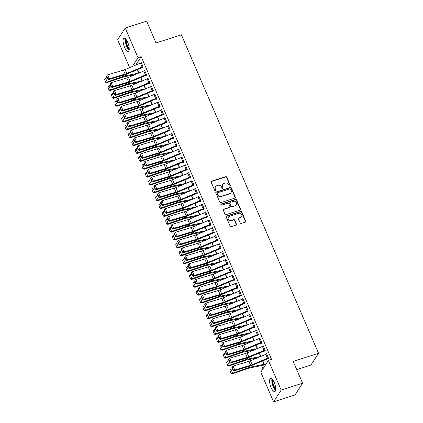 <?xml version="1.0" encoding="UTF-8"?>
<svg xmlns="http://www.w3.org/2000/svg" width="423" height="423" viewBox="0 0 423 423"><rect width="100%" height="100%" fill="white"/><g stroke="black" fill="none" stroke-linecap="round" stroke-linejoin="round"><path stroke-width="0.63" d="M229.985 186.125A0.608 0.55 32.8 0 0 230.297 185.406L226.76 177.2A0.872 0.788 32.8 0 0 225.649 176.677L211.648 181.166A0.872 0.788 32.8 0 0 211.199 182.191L214.736 190.398A0.608 0.55 32.8 0 0 215.793 190.551A0.608 0.55 32.8 0 0 215.825 190.049L215.365 188.986A2.781 2.517 32.8 0 1 215.519 186.68A2.781 2.517 32.8 0 1 216.793 185.718L217.961 185.343A2.781 2.517 32.8 0 1 221.515 187.014L221.969 188.076A0.608 0.55 32.8 0 0 223.027 188.235A0.608 0.55 32.8 0 0 223.058 187.727L222.604 186.665A2.781 2.517 32.8 0 1 222.752 184.359A2.781 2.517 32.8 0 1 224.026 183.397L225.195 183.022A2.781 2.517 32.8 0 1 228.748 184.698L229.208 185.755A0.608 0.55 32.8 0 0 229.985 186.125M230.128 186.051A0.608 0.55 32.8 0 0 230.091 185.729L226.559 177.517A0.872 0.788 32.8 0 0 225.443 176.994L211.442 181.483A0.872 0.788 32.8 0 0 211.167 181.641M215.656 190.694A0.608 0.55 32.8 0 0 215.619 190.366L215.365 188.986M222.895 188.372A0.608 0.55 32.8 0 0 222.858 188.045L222.604 186.665M271.058 387.505A6.911 2.374 72.2 0 1 270.546 378.437A6.911 2.374 72.2 0 1 274.257 382.54A6.911 2.374 72.2 0 1 274.77 391.603A6.911 2.374 72.2 0 1 271.058 387.505M124.552 47.323A6.911 2.374 72.2 0 1 124.045 38.26A6.911 2.374 72.2 0 1 127.751 42.358A6.911 2.374 72.2 0 1 128.264 51.421A6.911 2.374 72.2 0 1 124.552 47.323M240.19 222.879A0.872 0.788 32.8 0 0 241.3 223.402L245.234 222.144A0.872 0.788 32.8 0 0 245.678 221.123L241.75 212.002A0.872 0.788 32.8 0 0 240.639 211.484L226.633 215.973A0.872 0.788 32.8 0 0 226.189 216.994L230.117 226.109A0.872 0.788 32.8 0 0 231.228 226.633L235.971 225.11A0.872 0.788 32.8 0 0 236.42 224.09L234.739 220.187A0.872 0.788 32.8 0 0 233.628 219.664L231.275 220.42A2.327 2.104 32.8 0 1 228.425 217.094A2.327 2.104 32.8 0 1 229.493 216.285L238.715 213.329A2.327 2.104 32.8 0 1 241.559 216.661A2.327 2.104 32.8 0 1 240.491 217.464L238.958 217.956A0.872 0.788 32.8 0 0 238.514 218.977L240.19 222.879M268.388 360.401L281.168 390.075L273.57 401.85L260.79 372.177L268.388 360.401L271.561 359.386L141.187 56.671L138.02 57.687L132.346 66.485M129.628 67.622L117.642 39.788L125.24 28.013L146.644 21.15L156.029 42.95L181.398 34.818L318.545 353.274L293.181 361.411L302.572 383.212L281.168 390.075M125.24 28.013L138.02 57.687M234.887 198.117A0.872 0.788 32.8 0 0 235.331 197.092L231.402 187.976A0.872 0.788 32.8 0 0 230.292 187.452L216.285 191.947A0.872 0.788 32.8 0 0 215.841 192.967L219.77 202.083A0.872 0.788 32.8 0 0 220.88 202.606L234.887 198.117M236.579 199.989L240.502 209.11A0.872 0.788 32.8 0 1 240.058 210.131L226.051 214.62A0.872 0.788 32.8 0 1 224.941 214.096L223.259 210.194A0.872 0.788 32.8 0 1 223.709 209.174L229.388 207.355A0.872 0.788 32.8 0 0 229.832 206.329L228.716 203.743A0.872 0.788 32.8 0 0 227.606 203.22L221.694 205.113A0.608 0.55 32.8 0 1 220.949 204.246A0.608 0.55 32.8 0 1 221.229 204.034L235.468 199.466A0.872 0.788 32.8 0 1 236.579 199.989L236.372 200.312L240.296 209.427L240.502 209.11M296.713 369.617L310.953 365.054L318.545 353.274M264.539 350.836L264.708 351.233L265.221 350.434L263.191 345.713L262.81 346.3M260.917 356.383L259.447 352.962L260.933 356.372M257.76 335.095L257.93 335.492L258.442 334.693L256.412 329.972L256.031 330.553M252.684 337.216L254.154 340.631M251.495 318.561L251.479 318.561A3.104 0.788 156.7 0 0 250.548 318.91L235.225 325.35A4.431 1.132 -23.3 0 1 233.623 325.927L217.829 330.638L217.179 331.473L232.978 326.762A6.646 1.692 156.7 0 0 235.378 325.895L250.696 319.46L251.151 319.746L251.664 318.953L249.628 314.231L249.253 314.812M247.36 324.896L245.89 321.48L247.376 324.89M244.203 303.614L244.372 304.005L244.885 303.212L242.85 298.49L242.474 299.072M239.122 305.734L240.597 309.15M237.425 287.873L237.594 288.264L238.107 287.471L236.071 282.744L235.696 283.331M233.797 293.414L232.327 289.998L233.813 293.409M230.641 272.126L230.81 272.523L231.323 271.725L229.292 267.003L228.917 267.59M225.565 274.247L227.035 277.668M223.862 256.386L224.031 256.782L224.544 255.984L222.514 251.262L222.133 251.849M218.786 258.506L220.256 261.922M217.084 240.645L217.253 241.041L217.766 240.243L215.73 235.521L215.355 236.103M213.462 246.186L211.992 242.77L213.478 246.181M210.305 224.904L210.474 225.295L210.987 224.502L208.951 219.78L208.576 220.362M205.224 227.024L206.699 230.44M204.039 208.365L204.023 208.37A3.104 0.788 156.7 0 0 203.088 208.719L187.77 215.154A4.431 1.132 -23.3 0 1 186.168 215.735L170.374 220.446L169.723 221.282L185.517 216.571A6.646 1.692 156.7 0 0 187.923 215.704L203.241 209.263L203.696 209.554L204.209 208.761L202.173 204.039L201.797 204.621M199.905 214.704L198.429 211.289L199.915 214.699M196.743 193.422L196.917 193.813L197.43 193.02L195.394 188.293L195.019 188.88M191.667 195.537L193.137 198.958L191.651 195.548M190.477 176.883L190.461 176.888A3.104 0.788 156.7 0 0 189.53 177.232L174.213 183.672A4.431 1.132 -23.3 0 1 172.61 184.248L156.811 188.959L156.166 189.8L171.96 185.089A6.646 1.692 156.7 0 0 174.366 184.222L189.684 177.782L190.133 178.072L190.646 177.274L188.616 172.552L188.24 173.139M186.342 183.222L184.872 179.807L186.358 183.212M183.185 161.935L183.355 162.332L183.868 161.533L181.837 156.811L181.456 157.398M178.109 164.055L179.579 167.471M176.407 146.194L176.576 146.591L177.089 145.792L175.053 141.071L174.678 141.652M171.331 148.314L172.801 151.73L171.315 148.32M169.628 130.453L169.797 130.844L170.31 130.051L168.275 125.33L167.899 125.911M164.547 132.573L166.022 135.989M162.85 114.712L163.019 115.104L163.532 114.31L161.496 109.589L161.121 110.17M157.768 116.833L159.238 120.248M156.584 98.173L156.568 98.178A3.104 0.788 156.7 0 0 155.632 98.527L140.314 104.962A4.431 1.132 -23.3 0 1 138.712 105.544L122.919 110.25L122.268 111.09L138.062 106.379A6.646 1.692 156.7 0 0 140.468 105.512L155.786 99.072L156.235 99.363L156.753 98.57L154.718 93.843L154.342 94.429M152.444 104.513L150.974 101.097L152.46 104.507M149.287 83.225L149.456 83.622L149.969 82.823L147.939 78.102L147.558 78.689M144.211 85.346L145.681 88.761M143.022 66.691L143.006 66.697A3.104 0.788 156.7 0 0 142.075 67.04L126.752 73.48A4.431 1.132 -23.3 0 1 125.15 74.057L109.356 78.768L108.711 79.609L124.505 74.897A6.646 1.692 156.7 0 0 126.905 74.03L142.228 67.59L142.678 67.881L143.191 67.083L141.16 62.361L140.78 62.948M138.887 73.026L137.417 69.61L138.903 73.02M141.187 56.671L135.794 65.031M261.562 365.588L262.958 368.824M140.822 77.478L142.292 80.893L140.806 77.483M145.898 75.357L146.067 75.749L146.58 74.956L144.55 70.234L144.169 70.815M147.601 93.219L149.07 96.634M152.677 91.098L152.846 91.49L153.359 90.696L151.328 85.975L150.953 86.556M154.379 108.96L155.849 112.375M159.46 106.839L159.63 107.236L160.143 106.437L158.107 101.716L157.731 102.297M161.158 124.7L162.633 128.116M166.239 122.58L166.408 122.977L166.921 122.178L164.885 117.457L164.51 118.043M167.936 140.441L169.412 143.862M173.53 137.528L173.515 137.533A3.104 0.788 156.7 0 0 172.584 137.877L157.261 144.317A4.431 1.132 -23.3 0 1 155.659 144.893L139.865 149.605L139.215 150.445L155.014 145.734A6.646 1.692 156.7 0 0 157.414 144.867L172.732 138.427L173.187 138.718L173.7 137.919L171.664 133.197L171.289 133.784M174.72 156.187L176.19 159.603L174.704 156.193M179.796 154.067L179.965 154.458L180.478 153.665L178.448 148.938L178.067 149.525M182.953 175.349L181.483 171.934L182.969 175.344M187.088 169.01L187.072 169.015A3.104 0.788 156.7 0 0 186.141 169.364L170.823 175.799A4.431 1.132 -23.3 0 1 169.221 176.38L153.422 181.092L152.777 181.927L168.571 177.216A6.646 1.692 156.7 0 0 170.971 176.349L186.294 169.914L186.744 170.199L187.257 169.406L185.226 164.684L184.846 165.266M188.277 187.669L189.747 191.085L188.261 187.675M193.353 185.549L193.523 185.94L194.041 185.147L192.005 180.425L191.63 181.007M195.056 203.41L196.526 206.826M200.65 200.497L200.634 200.502A3.104 0.788 156.7 0 0 199.698 200.846L184.38 207.286A4.431 1.132 -23.3 0 1 182.778 207.862L166.985 212.573L166.334 213.409L182.128 208.703A6.646 1.692 156.7 0 0 184.534 207.836L199.852 201.396L200.306 201.686L200.819 200.888L198.784 196.166L198.408 196.748M201.834 219.151L203.31 222.567L201.819 219.156M206.916 217.031L207.085 217.427L207.598 216.629L205.562 211.907L205.187 212.494M208.613 234.892L210.088 238.313M213.694 232.777L213.864 233.168L214.376 232.37L212.341 227.648L211.965 228.235M215.397 250.638L216.867 254.054M220.986 247.719L220.97 247.725A3.104 0.788 156.7 0 0 220.039 248.074L204.716 254.509A4.431 1.132 -23.3 0 1 203.114 255.09L187.32 259.801L186.675 260.637L202.469 255.926A6.646 1.692 156.7 0 0 204.869 255.058L220.193 248.618L220.642 248.909L221.155 248.116L219.125 243.394L218.744 243.976M222.175 266.379L223.645 269.795L222.16 266.384M227.251 264.259L227.421 264.65L227.934 263.857L225.903 259.135L225.522 259.717M230.408 285.541L228.938 282.125L230.424 285.536M234.543 279.206L234.532 279.212A3.104 0.788 156.7 0 0 233.596 279.555L218.279 285.996A4.431 1.132 -23.3 0 1 216.676 286.572L200.883 291.283L200.232 292.119L216.026 287.407A6.646 1.692 156.7 0 0 218.432 286.54L233.75 280.105L234.199 280.396L234.717 279.598L232.682 274.876L232.306 275.458M235.733 297.861L237.203 301.276L235.717 297.866M240.814 295.74L240.983 296.137L241.496 295.339L239.46 290.617L239.085 291.204M242.511 313.602L243.986 317.017M248.105 310.688L248.09 310.694A3.104 0.788 156.7 0 0 247.154 311.037L231.836 317.477A4.431 1.132 -23.3 0 1 230.234 318.054L214.44 322.765L213.789 323.606L229.583 318.894A6.646 1.692 156.7 0 0 231.989 318.027L247.307 311.587L247.762 311.878L248.275 311.079L246.239 306.358L245.863 306.945M249.295 329.343L250.765 332.764L249.279 329.353M254.371 327.228L254.54 327.619L255.053 326.826L253.017 322.099L252.642 322.686M256.074 345.089L257.544 348.504M261.15 342.968L261.319 343.36L261.832 342.567L259.801 337.845L259.421 338.426M264.359 364.901L263.809 365.081L263.994 365.467L264.507 364.674L262.852 360.83M268.441 357.911L268.425 357.916A3.104 0.788 156.7 0 0 267.495 358.265L252.177 364.705A4.431 1.132 -23.3 0 1 250.575 365.282L234.776 369.993L234.131 370.828L249.924 366.117A6.646 1.692 156.7 0 0 252.33 365.25L267.648 358.815L268.097 359.101L268.61 358.307L266.58 353.586L266.204 354.167M302.572 383.212L294.974 394.987L273.57 401.85M222.752 184.359L222.551 184.677A2.781 2.517 32.8 0 0 222.398 186.987M215.519 186.68L215.312 186.998A2.781 2.517 32.8 0 0 215.164 189.303M235.156 197.959A0.872 0.788 32.8 0 0 235.125 197.414L231.196 188.293A0.872 0.788 32.8 0 0 230.086 187.775L216.084 192.264A0.872 0.788 32.8 0 0 215.809 192.417M230.678 189.176A0.608 0.55 32.8 0 0 229.901 188.811L217.607 192.751A0.608 0.55 32.8 0 0 217.295 193.47L217.782 194.585A2.781 2.517 32.8 0 0 221.335 196.261L229.737 193.565A2.781 2.517 32.8 0 0 231.011 192.602A2.781 2.517 32.8 0 0 231.164 190.297L230.678 189.176M217.332 192.962L217.126 193.279A0.608 0.55 32.8 0 0 217.094 193.787L217.295 193.47M231.011 192.602L230.805 192.92A2.781 2.517 32.8 0 1 229.53 193.887L221.129 196.579A2.781 2.517 32.8 0 1 217.575 194.908L217.094 193.787M240.333 209.972A0.872 0.788 32.8 0 0 240.296 209.427M229.784 207.053L229.578 207.37A0.872 0.788 32.8 0 1 229.181 207.672L223.503 209.491A0.872 0.788 32.8 0 0 223.228 209.649M236.372 200.312A0.872 0.788 32.8 0 0 235.262 199.788L221.023 204.351A0.608 0.55 32.8 0 0 220.88 204.425M235.283 205.462A2.327 2.104 32.8 0 0 236.087 202.115A2.327 2.104 32.8 0 0 233.501 201.327L230.255 202.368A0.872 0.788 32.8 0 0 229.805 203.394L230.921 205.98A0.872 0.788 32.8 0 0 232.031 206.503L235.077 205.779A2.327 2.104 32.8 0 0 236.14 204.975L236.346 204.658M229.853 202.67L229.647 202.992A0.872 0.788 32.8 0 0 229.599 203.712L229.805 203.394M235.077 205.779L231.825 206.821A0.872 0.788 32.8 0 1 230.715 206.297L229.599 203.712M241.559 216.661L241.353 216.978A2.327 2.104 32.8 0 1 240.29 217.782L238.752 218.273A0.872 0.788 32.8 0 0 238.477 218.432M228.425 217.094L228.224 217.411A2.327 2.104 32.8 0 0 231.069 220.737L231.275 220.42M236.246 224.957A0.872 0.788 32.8 0 0 236.214 224.407L234.532 220.505A0.872 0.788 32.8 0 0 233.422 219.981L231.069 220.737M245.504 221.985A0.872 0.788 32.8 0 0 245.472 221.441L241.544 212.325A0.872 0.788 32.8 0 0 240.433 211.801L226.432 216.29A0.872 0.788 32.8 0 0 226.157 216.444M104.603 79.18L105.639 82.231L104.603 79.18L105.507 78.006L106.966 77.504M105.507 78.006L107.204 81.94L123.574 76.341A6.646 1.692 -23.3 0 1 125.821 75.717L138.654 73.126L137.184 69.71M105.792 81.935L107.204 81.94L106.829 82.691L105.639 82.231M135.307 74.533L124.695 76.674A4.431 1.132 156.7 0 0 123.199 77.086L106.829 82.691M142.493 67.49L143.043 67.315M141.33 62.752L141.314 62.757A3.104 0.788 156.7 0 0 140.378 63.106L125.06 69.546A4.431 1.132 -23.3 0 1 123.458 70.123L107.664 74.834L109.356 78.768L107.897 78.731L106.712 75.976L106.453 76.309L107.638 79.064L107.897 78.731M107.638 79.064L108.711 79.609M107.664 74.834L106.712 75.976M107.992 87.048L109.028 90.104L107.992 87.048L108.896 85.874L110.355 85.377M108.896 85.874L110.593 89.808L126.963 84.209A6.646 1.692 -23.3 0 1 129.211 83.585L142.043 80.999L140.573 77.578M109.182 89.803L110.593 89.808L110.218 90.559L109.028 90.104M138.702 82.4L128.084 84.542A4.431 1.132 156.7 0 0 126.588 84.96L110.218 90.559M111.381 94.921L112.418 97.972L111.381 94.921L112.291 93.747L113.745 93.245M112.291 93.747L113.983 97.681L130.353 92.082A6.646 1.692 -23.3 0 1 132.6 91.458L145.433 88.867L143.963 85.451M112.571 97.676L113.983 97.681L113.607 98.432L112.418 97.972M142.091 90.273L131.474 92.415A4.431 1.132 156.7 0 0 129.977 92.833L113.607 98.432M146.411 74.559L146.395 74.564A3.104 0.788 156.7 0 0 145.464 74.913L130.141 81.348A4.431 1.132 -23.3 0 1 128.539 81.93L112.745 86.641L112.1 87.476L127.894 82.765A6.646 1.692 156.7 0 0 130.295 81.898L146.432 75.183M144.719 70.625L144.703 70.63A3.104 0.788 156.7 0 0 143.767 70.974L128.449 77.414A4.431 1.132 -23.3 0 1 126.847 77.991L111.053 82.702L112.745 86.641L111.291 86.604L110.102 83.849L109.843 84.182L111.027 86.937L111.291 86.604M111.027 86.937L112.1 87.476M111.053 82.702L110.102 83.849M148.854 82.781L147.156 78.847A3.104 0.788 156.7 0 1 148.092 78.504L149.784 82.437A3.104 0.788 156.7 0 0 148.854 82.781L133.536 89.221A4.431 1.132 -23.3 0 1 131.934 89.798L116.135 94.509L115.49 95.349L131.283 90.638A6.646 1.692 156.7 0 0 133.684 89.771L149.821 83.056M147.156 78.847L131.839 85.287A4.431 1.132 -23.3 0 1 130.236 85.864L114.443 90.575L116.135 94.509L114.681 94.472L113.491 91.717L113.232 92.05L114.422 94.805L114.681 94.472M114.422 94.805L115.49 95.349M114.443 90.575L113.491 91.717M129.211 49.56A5.98 2.052 72.2 0 1 126.419 44.753A5.98 2.052 72.2 0 1 125.895 39.223M126.377 39.836A5.541 1.898 -107.8 0 0 129.242 48.782M125.446 38.773A6.868 2.358 -107.8 0 0 126.128 44.849A6.868 2.358 -107.8 0 0 129.105 50.189M275.711 389.742A5.98 2.052 72.2 0 1 272.925 384.935A5.98 2.052 72.2 0 1 272.396 379.405M272.883 380.018A5.541 1.898 -107.8 0 0 275.748 388.964M271.952 378.95A6.868 2.358 -107.8 0 0 272.634 385.03A6.868 2.358 -107.8 0 0 275.611 390.371M114.776 102.789L115.807 105.845L114.776 102.789L115.68 101.615L117.139 101.118M115.68 101.615L117.372 105.554L133.742 99.95A6.646 1.692 -23.3 0 1 135.989 99.326L148.822 96.74L147.352 93.319M115.96 105.544L117.372 105.554L116.997 106.305L115.807 105.845M145.48 98.147L134.863 100.288A4.431 1.132 156.7 0 0 133.367 100.7L116.997 106.305M118.165 110.662L119.201 113.718L118.165 110.662L119.069 109.488L120.529 108.991M119.069 109.488L120.761 113.422L137.131 107.823A6.646 1.692 -23.3 0 1 139.379 107.199L152.217 104.608L150.741 101.192M119.349 113.417L120.761 113.422L120.386 114.173L119.201 113.718M148.87 106.014L138.252 108.156A4.431 1.132 156.7 0 0 136.756 108.574L120.386 114.173M152.243 90.654L150.551 86.72A3.104 0.788 156.7 0 1 151.482 86.371L153.174 90.305A3.104 0.788 156.7 0 0 152.243 90.654L136.925 97.094A4.431 1.132 -23.3 0 1 135.323 97.671L119.529 102.382L118.879 103.217L134.673 98.506A6.646 1.692 156.7 0 0 137.078 97.639L153.211 90.929M150.551 86.72L135.228 93.155A4.431 1.132 -23.3 0 1 133.626 93.737L117.832 98.448L119.529 102.382L118.07 102.345L116.88 99.59L116.621 99.923L117.811 102.678L118.07 102.345M117.811 102.678L118.879 103.217M117.832 98.448L116.88 99.59M156.05 98.977L156.6 98.797M154.887 94.239L154.871 94.244A3.104 0.788 156.7 0 0 153.94 94.588L138.617 101.028A4.431 1.132 -23.3 0 1 137.015 101.605L121.221 106.316L122.919 110.25L121.459 110.213L120.269 107.458L120.01 107.796L121.2 110.551L121.459 110.213M121.2 110.551L122.268 111.09M121.221 106.316L120.269 107.458M121.554 118.53L122.591 121.586L121.554 118.53L122.459 117.361L123.918 116.859M122.459 117.361L124.151 121.295L140.521 115.691A6.646 1.692 -23.3 0 1 142.768 115.072L155.606 112.481L154.136 109.065M122.739 121.285L124.151 121.295L123.775 122.046L122.591 121.586M152.259 113.887L141.642 116.029A4.431 1.132 156.7 0 0 140.145 116.441L123.775 122.046M159.973 106.046L159.957 106.051A3.104 0.788 156.7 0 0 159.022 106.395L143.704 112.835A4.431 1.132 -23.3 0 1 142.102 113.412L126.308 118.123L125.657 118.958L141.451 114.247A6.646 1.692 156.7 0 0 143.857 113.38L159.989 106.67M158.276 102.107L158.26 102.112A3.104 0.788 156.7 0 0 157.33 102.461L142.006 108.896A4.431 1.132 -23.3 0 1 140.404 109.478L124.611 114.189L126.308 118.123L124.848 118.086L123.659 115.331L123.4 115.664L124.589 118.419L124.848 118.086M124.589 118.419L125.657 118.958M124.611 114.189L123.659 115.331M124.944 126.403L125.98 129.459L124.944 126.403L125.848 125.229L127.307 124.732M125.848 125.229L127.54 129.163L143.91 123.564A6.646 1.692 -23.3 0 1 146.157 122.94L158.995 120.349L157.525 116.933M126.128 129.158L127.54 129.163L127.164 129.914L125.98 129.459M155.648 121.755L145.031 123.897A4.431 1.132 156.7 0 0 143.534 124.314L127.164 129.914M161.665 109.98L163.347 113.919A3.104 0.788 156.7 0 0 162.411 114.268L147.093 120.703A4.431 1.132 -23.3 0 1 145.491 121.285L129.697 125.996L129.047 126.831L144.84 122.12A6.646 1.692 156.7 0 0 147.246 121.253L163.384 114.538M161.649 109.985A3.104 0.788 156.7 0 0 160.719 110.329L145.396 116.769A4.431 1.132 -23.3 0 1 143.794 117.345L128 122.057L129.697 125.996L128.238 125.954L127.053 123.199L126.794 123.537L127.979 126.292L128.238 125.954M127.979 126.292L129.047 126.831M128 122.057L127.053 123.199M128.333 134.276L129.369 137.327L128.333 134.276L129.237 133.102L130.696 132.6M129.237 133.102L130.934 137.036L147.299 131.437A6.646 1.692 -23.3 0 1 149.546 130.813L162.384 128.222L160.914 124.806M129.517 137.031L130.934 137.036L130.559 137.787L129.369 137.327M159.037 129.628L148.42 131.77A4.431 1.132 156.7 0 0 146.924 132.188L130.559 137.787M165.8 122.136L164.108 118.202A3.104 0.788 156.7 0 1 165.039 117.858L166.736 121.792A3.104 0.788 156.7 0 0 165.8 122.136L150.482 128.576A4.431 1.132 -23.3 0 1 148.88 129.152L133.086 133.864L132.436 134.704L148.23 129.993A6.646 1.692 156.7 0 0 150.636 129.126L166.773 122.411M164.108 118.202L148.785 124.642A4.431 1.132 -23.3 0 1 147.183 125.219L131.389 129.93L133.086 133.864L131.627 133.827L130.443 131.072L130.184 131.405L131.368 134.16L131.627 133.827M131.368 134.16L132.436 134.704M131.389 129.93L130.443 131.072M131.722 142.144L132.759 145.2L131.722 142.144L132.626 140.97L134.086 140.473M132.626 140.97L134.324 144.909L150.688 139.304A6.646 1.692 -23.3 0 1 152.936 138.681L165.774 136.095L164.304 132.674M132.907 144.899L134.324 144.909L133.948 145.655L132.759 145.2M162.427 137.501L151.815 139.638A4.431 1.132 156.7 0 0 150.313 140.055L133.948 145.655M170.141 129.655L170.125 129.66A3.104 0.788 156.7 0 0 169.189 130.009L153.872 136.449A4.431 1.132 -23.3 0 1 152.269 137.026L136.476 141.737L135.825 142.572L151.619 137.861A6.646 1.692 156.7 0 0 154.025 136.994L170.162 130.284M168.444 125.721L168.428 125.726A3.104 0.788 156.7 0 0 167.497 126.075L152.18 132.51A4.431 1.132 -23.3 0 1 150.577 133.092L134.778 137.803L136.476 141.737L135.016 141.7L133.832 138.945L133.573 139.278L134.757 142.033L135.016 141.7M134.757 142.033L135.825 142.572M134.778 137.803L133.832 138.945M135.111 150.017L136.148 153.073L135.111 150.017L136.016 148.843L137.475 148.341M136.016 148.843L137.713 152.777L154.078 147.178A6.646 1.692 -23.3 0 1 156.325 146.554L169.163 143.963L167.693 140.547M136.296 152.772L137.713 152.777L137.338 153.528L136.148 153.073M165.816 145.369L155.204 147.511A4.431 1.132 156.7 0 0 153.702 147.928L137.338 153.528M173.002 138.326L173.552 138.152M171.833 133.594L171.817 133.599A3.104 0.788 156.7 0 0 170.887 133.943L155.569 140.383A4.431 1.132 -23.3 0 1 153.967 140.959L138.168 145.671L139.865 149.605L138.406 149.568L137.221 146.813L136.962 147.151L138.147 149.906L138.406 149.568M138.147 149.906L139.215 150.445M138.168 145.671L137.221 146.813M138.501 157.885L139.537 160.941L138.501 157.885L139.405 156.711L140.864 156.214M139.405 156.711L141.102 160.65L157.472 155.045A6.646 1.692 -23.3 0 1 159.714 154.421L172.552 151.836L171.082 148.42M139.69 160.64L141.102 160.65L140.727 161.401L139.537 160.941M169.205 153.242L158.593 155.384A4.431 1.132 156.7 0 0 157.092 155.796L140.727 161.401M176.92 145.401L176.904 145.406A3.104 0.788 156.7 0 0 175.973 145.75L160.65 152.19A4.431 1.132 -23.3 0 1 159.048 152.766L143.254 157.478L142.609 158.313L158.403 153.602A6.646 1.692 156.7 0 0 160.803 152.735L176.941 146.025M175.222 141.462L175.207 141.467A3.104 0.788 156.7 0 0 174.276 141.816L158.958 148.251A4.431 1.132 -23.3 0 1 157.356 148.833L141.562 153.544L143.254 157.478L141.795 157.441L140.61 154.686L140.351 155.019L141.536 157.774L141.795 157.441M141.536 157.774L142.609 158.313M141.562 153.544L140.61 154.686M141.89 165.758L142.926 168.814L141.89 165.758L142.794 164.584L144.254 164.087M142.794 164.584L144.492 168.518L160.862 162.918A6.646 1.692 -23.3 0 1 163.104 162.295L175.942 159.704L174.472 156.288M143.08 168.513L144.492 168.518L144.116 169.269L142.926 168.814M172.595 161.11L161.983 163.252A4.431 1.132 156.7 0 0 160.486 163.669L144.116 169.269M180.309 153.269L180.293 153.274A3.104 0.788 156.7 0 0 179.363 153.623L164.039 160.058A4.431 1.132 -23.3 0 1 162.437 160.64L146.644 165.351L145.998 166.186L161.792 161.475A6.646 1.692 156.7 0 0 164.193 160.608L180.33 153.893M180.293 153.274L178.601 149.34A3.104 0.788 156.7 0 0 177.665 149.684L162.347 156.124A4.431 1.132 -23.3 0 1 160.745 156.7L144.952 161.412L146.644 165.351L145.184 165.308L144 162.554L143.741 162.892L144.925 165.647L145.184 165.308M144.925 165.647L145.998 166.186M144.952 161.412L144 162.554M145.279 173.631L146.316 176.682L145.279 173.631L146.184 172.457L147.643 171.955M146.184 172.457L147.881 176.391L164.251 170.792A6.646 1.692 -23.3 0 1 166.498 170.168L179.331 167.577L177.861 164.161M146.469 176.386L147.881 176.391L147.505 177.142L146.316 176.682M175.984 168.983L165.372 171.125A4.431 1.132 156.7 0 0 163.875 171.537L147.505 177.142M182.752 161.491L181.055 157.557A3.104 0.788 156.7 0 1 181.99 157.208L183.682 161.147A3.104 0.788 156.7 0 0 182.752 161.491L167.429 167.931A4.431 1.132 -23.3 0 1 165.827 168.507L150.033 173.219L149.388 174.059L165.181 169.348A6.646 1.692 156.7 0 0 167.582 168.481L183.719 161.766M181.055 157.557L165.737 163.997A4.431 1.132 -23.3 0 1 164.135 164.573L148.341 169.285L150.033 173.219L148.573 173.181L147.389 170.427L147.13 170.76L148.314 173.515L148.573 173.181M148.314 173.515L149.388 174.059M148.341 169.285L147.389 170.427M148.669 181.499L149.705 184.555L148.669 181.499L149.578 180.325L151.032 179.828M149.578 180.325L151.27 184.264L167.64 178.659A6.646 1.692 -23.3 0 1 169.887 178.035L182.72 175.45M149.858 184.254L151.27 184.264L150.895 185.01L149.705 184.555M179.378 176.851L168.761 178.992A4.431 1.132 156.7 0 0 167.265 179.41L150.895 185.01M186.559 169.813L187.109 169.634M185.396 165.076L185.38 165.081A3.104 0.788 156.7 0 0 184.444 165.425L169.126 171.865A4.431 1.132 -23.3 0 1 167.524 172.441L151.73 177.152L153.422 181.092L151.968 181.055L150.778 178.3L150.519 178.633L151.709 181.388L151.968 181.055M151.709 181.388L152.777 181.927M151.73 177.152L150.778 178.3M152.058 189.372L153.094 192.428L152.058 189.372L152.967 188.198L154.427 187.696M152.967 188.198L154.659 192.132L171.029 186.532A6.646 1.692 -23.3 0 1 173.277 185.909L186.109 183.318L184.64 179.902M153.248 192.127L154.659 192.132L154.284 192.883L153.094 192.428M182.768 184.724L172.15 186.866A4.431 1.132 156.7 0 0 170.654 187.283L154.284 192.883M189.948 177.681L190.498 177.507M188.785 172.949L188.769 172.954A3.104 0.788 156.7 0 0 187.833 173.298L172.515 179.738A4.431 1.132 -23.3 0 1 170.913 180.314L155.119 185.025L156.811 188.959L155.357 188.922L154.168 186.168L153.909 186.506L155.098 189.261L155.357 188.922M155.098 189.261L156.166 189.8M155.119 185.025L154.168 186.168M155.453 197.24L156.489 200.296L155.453 197.24L156.357 196.066L157.816 195.569M156.357 196.066L158.049 200.005L174.419 194.4A6.646 1.692 -23.3 0 1 176.666 193.776L189.499 191.191L188.029 187.77M156.637 199.994L158.049 200.005L157.673 200.756L156.489 200.296M186.157 192.597L175.54 194.739A4.431 1.132 156.7 0 0 174.043 195.151L157.673 200.756M193.866 184.756L193.85 184.761A3.104 0.788 156.7 0 0 192.92 185.105L177.602 191.545A4.431 1.132 -23.3 0 1 176 192.121L160.206 196.832L159.556 197.668L175.349 192.957A6.646 1.692 156.7 0 0 177.755 192.09L193.887 185.38M192.174 180.817L192.158 180.822A3.104 0.788 156.7 0 0 191.228 181.171L175.905 187.606A4.431 1.132 -23.3 0 1 174.302 188.187L158.509 192.899L160.206 196.832L158.747 196.795L157.557 194.041L157.298 194.374L158.488 197.129L158.747 196.795M158.488 197.129L159.556 197.668M158.509 192.899L157.557 194.041M158.842 205.113L159.878 208.169L158.842 205.113L159.746 203.939L161.205 203.442M159.746 203.939L161.438 207.873L177.808 202.273A6.646 1.692 -23.3 0 1 180.055 201.649L192.893 199.059L191.423 195.643M160.026 207.867L161.438 207.873L161.063 208.624L159.878 208.169M189.546 200.465L178.929 202.606A4.431 1.132 156.7 0 0 177.433 203.024L161.063 208.624M196.309 192.978L194.617 189.039A3.104 0.788 156.7 0 1 195.548 188.695L197.245 192.629A3.104 0.788 156.7 0 0 196.309 192.978L180.991 199.413A4.431 1.132 -23.3 0 1 179.389 199.994L163.595 204.7L162.945 205.541L178.739 200.83A6.646 1.692 156.7 0 0 181.144 199.963L197.277 193.248M194.617 189.039L179.294 195.479A4.431 1.132 -23.3 0 1 177.692 196.055L161.898 200.766L163.595 204.7L162.136 204.663L160.946 201.908L160.687 202.247L161.877 205.002L162.136 204.663M161.877 205.002L162.945 205.541M161.898 200.766L160.946 201.908M162.231 212.986L163.267 216.037L162.231 212.986L163.135 211.812L164.595 211.31M163.135 211.812L164.827 215.746L181.197 210.146A6.646 1.692 -23.3 0 1 183.445 209.522L196.283 206.932L194.813 203.516M163.415 215.741L164.827 215.746L164.452 216.497L163.267 216.037M192.936 208.338L182.318 210.48A4.431 1.132 156.7 0 0 180.822 210.892L164.452 216.497M200.121 201.295L200.671 201.121M200.634 200.502L198.937 196.563A3.104 0.788 156.7 0 0 198.006 196.912L182.683 203.352A4.431 1.132 -23.3 0 1 181.081 203.928L165.287 208.639L166.985 212.573L165.525 212.536L164.341 209.782L164.076 210.115L165.266 212.869L165.525 212.536M165.266 212.869L166.334 213.409M165.287 208.639L164.341 209.782M165.62 220.854L166.657 223.91L165.62 220.854L166.525 219.68L167.984 219.183M166.525 219.68L168.222 223.614L184.587 218.014A6.646 1.692 -23.3 0 1 186.834 217.39L199.672 214.799L198.202 211.384M166.805 223.608L168.222 223.614L167.841 224.364L166.657 223.91M196.325 216.206L185.708 218.347A4.431 1.132 156.7 0 0 184.211 218.765L167.841 224.364M203.511 209.168L204.06 208.988M202.342 204.431L202.326 204.436A3.104 0.788 156.7 0 0 201.396 204.78L186.072 211.22A4.431 1.132 -23.3 0 1 184.47 211.796L168.677 216.507L170.374 220.446L168.914 220.409L167.73 217.649L167.471 217.988L168.655 220.743L168.914 220.409M168.655 220.743L169.723 221.282M168.677 216.507L167.73 217.649M169.01 228.727L170.046 231.778L169.01 228.727L169.914 227.553L171.373 227.051M169.914 227.553L171.611 231.487L187.976 225.887A6.646 1.692 -23.3 0 1 190.223 225.263L203.061 222.672L201.591 219.257M170.194 231.481L171.611 231.487L171.236 232.238L170.046 231.778M199.714 224.079L189.102 226.22A4.431 1.132 156.7 0 0 187.601 226.638L171.236 232.238M207.429 216.238L207.413 216.243A3.104 0.788 156.7 0 0 206.477 216.587L191.159 223.027A4.431 1.132 -23.3 0 1 189.557 223.603L173.763 228.314L173.113 229.155L188.907 224.444A6.646 1.692 156.7 0 0 191.312 223.577L207.45 216.862M205.731 212.304L205.715 212.309A3.104 0.788 156.7 0 0 204.785 212.653L189.467 219.093A4.431 1.132 -23.3 0 1 187.86 219.669L172.066 224.38L173.763 228.314L172.304 228.277L171.119 225.522L170.86 225.856L172.045 228.61L172.304 228.277M172.045 228.61L173.113 229.155M172.066 224.38L171.119 225.522M172.399 236.594L173.435 239.651L172.399 236.594L173.303 235.421L174.762 234.924M173.303 235.421L175 239.36L191.365 233.755A6.646 1.692 -23.3 0 1 193.612 233.131L206.45 230.546L204.981 227.125M173.583 239.349L175 239.36L174.625 240.111L173.435 239.651M203.103 231.952L192.491 234.093A4.431 1.132 156.7 0 0 190.99 234.506L174.625 240.111M209.121 220.172L210.802 224.111A3.104 0.788 156.7 0 0 209.871 224.46L194.548 230.9A4.431 1.132 -23.3 0 1 192.946 231.476L177.152 236.187L176.502 237.023L192.301 232.312A6.646 1.692 156.7 0 0 194.702 231.444L210.839 224.735M209.105 220.177A3.104 0.788 156.7 0 0 208.174 220.526L192.856 226.961A4.431 1.132 -23.3 0 1 191.254 227.542L175.455 232.253L177.152 236.187L175.693 236.15L174.509 233.396L174.25 233.729L175.434 236.483L175.693 236.15M175.434 236.483L176.502 237.023M175.455 232.253L174.509 233.396M175.788 244.468L176.825 247.524L175.788 244.468L176.692 243.294L178.152 242.797M176.692 243.294L178.39 247.228L194.754 241.628A6.646 1.692 -23.3 0 1 197.002 241.004L209.84 238.413L208.37 234.998M176.973 247.222L178.39 247.228L178.014 247.978L176.825 247.524M206.493 239.82L195.881 241.961A4.431 1.132 156.7 0 0 194.379 242.379L178.014 247.978M213.261 232.327L211.563 228.394A3.104 0.788 156.7 0 1 212.494 228.05L214.191 231.984A3.104 0.788 156.7 0 0 213.261 232.327L197.938 238.768A4.431 1.132 -23.3 0 1 196.335 239.344L180.542 244.055L179.891 244.896L195.69 240.185A6.646 1.692 156.7 0 0 198.091 239.318L214.228 232.602M211.563 228.394L196.246 234.834A4.431 1.132 -23.3 0 1 194.643 235.41L178.85 240.121L180.542 244.055L179.082 244.018L177.898 241.263L177.639 241.602L178.823 244.357L179.082 244.018M178.823 244.357L179.891 244.896M178.85 240.121L177.898 241.263M179.178 252.335L180.214 255.392L179.178 252.335L180.082 251.167L181.541 250.665M180.082 251.167L181.779 255.101L198.149 249.496A6.646 1.692 -23.3 0 1 200.391 248.877L213.229 246.286L211.759 242.871M180.367 255.09L181.779 255.101L181.404 255.852L180.214 255.392M209.882 247.693L199.27 249.834A4.431 1.132 156.7 0 0 197.774 250.247L181.404 255.852M217.596 239.852L217.581 239.857A3.104 0.788 156.7 0 0 216.65 240.201L201.327 246.641A4.431 1.132 -23.3 0 1 199.725 247.217L183.931 251.928L183.286 252.764L199.08 248.052A6.646 1.692 156.7 0 0 201.48 247.185L217.618 240.476M215.904 235.912L215.889 235.918A3.104 0.788 156.7 0 0 214.953 236.267L199.635 242.702A4.431 1.132 -23.3 0 1 198.033 243.283L182.239 247.994L183.931 251.928L182.472 251.891L181.287 249.136L181.028 249.47L182.213 252.224L182.472 251.891M182.213 252.224L183.286 252.764M182.239 247.994L181.287 249.136M182.567 260.208L183.603 263.265L182.567 260.208L183.471 259.035L184.93 258.538M183.471 259.035L185.168 262.969L201.538 257.369A6.646 1.692 -23.3 0 1 203.786 256.745L216.618 254.154L215.148 250.739M183.756 262.963L185.168 262.969L184.793 263.719L183.603 263.265M213.271 255.561L202.659 257.702A4.431 1.132 156.7 0 0 201.163 258.12L184.793 263.719M185.956 268.082L186.992 271.132L185.956 268.082L186.86 266.908L188.32 266.405M186.86 266.908L188.558 270.842L204.928 265.242A6.646 1.692 -23.3 0 1 207.175 264.618L220.008 262.027L218.538 258.612M187.146 270.836L188.558 270.842L188.182 271.592L186.992 271.132M216.666 263.434L206.049 265.575A4.431 1.132 156.7 0 0 204.552 265.993L188.182 271.592M189.345 275.949L190.382 279.006L189.345 275.949L190.255 274.776L191.709 274.278M190.255 274.776L191.947 278.715L208.317 273.11A6.646 1.692 -23.3 0 1 210.564 272.486L223.397 269.9L221.927 266.479M190.535 278.704L191.947 278.715L191.571 279.46L190.382 279.006M220.055 271.307L209.438 273.443A4.431 1.132 156.7 0 0 207.942 273.861L191.571 279.46M192.74 283.822L193.771 286.879L192.74 283.822L193.644 282.649L195.103 282.146M193.644 282.649L195.336 286.583L211.706 280.983A6.646 1.692 -23.3 0 1 213.953 280.359L226.786 277.768L225.316 274.353M193.924 286.577L195.336 286.583L194.961 287.333L193.771 286.879M223.444 279.175L212.827 281.316A4.431 1.132 156.7 0 0 211.331 281.734L194.961 287.333M196.129 291.69L197.166 294.746L196.129 291.69L197.033 290.516L198.493 290.019M197.033 290.516L198.725 294.456L215.096 288.851A6.646 1.692 -23.3 0 1 217.343 288.227L230.181 285.641L228.706 282.22M197.314 294.445L198.725 294.456L198.35 295.206L197.166 294.746M226.834 287.048L216.216 289.189A4.431 1.132 156.7 0 0 214.72 289.602L198.35 295.206M199.519 299.563L200.555 302.619L199.519 299.563L200.423 298.389L201.882 297.892M200.423 298.389L202.115 302.323L218.485 296.724A6.646 1.692 -23.3 0 1 220.732 296.1L233.57 293.509L232.1 290.093M200.703 302.318L202.115 302.323L201.739 303.074L200.555 302.619M230.223 294.916L219.606 297.057A4.431 1.132 156.7 0 0 218.109 297.475L201.739 303.074M202.908 307.436L203.944 310.487L202.908 307.436L203.812 306.263L205.271 305.76M203.812 306.263L205.504 310.196L221.874 304.597A6.646 1.692 -23.3 0 1 224.121 303.973L236.959 301.382L235.489 297.966M204.092 310.191L205.504 310.196L205.129 310.947L203.944 310.487M233.612 302.789L222.995 304.93A4.431 1.132 156.7 0 0 221.499 305.343L205.129 310.947M220.457 248.523L221.007 248.343M219.294 243.785L219.278 243.791A3.104 0.788 156.7 0 0 218.342 244.134L203.024 250.575A4.431 1.132 -23.3 0 1 201.422 251.151L185.628 255.862L187.32 259.801L185.861 259.759L184.677 257.004L184.417 257.343L185.602 260.097L185.861 259.759M185.602 260.097L186.675 260.637M185.628 255.862L184.677 257.004M224.375 255.592L224.359 255.598A3.104 0.788 156.7 0 0 223.429 255.941L208.105 262.382A4.431 1.132 -23.3 0 1 206.503 262.958L190.71 267.669L190.064 268.51L205.858 263.799A6.646 1.692 156.7 0 0 208.259 262.932L224.396 256.216M222.683 251.659L222.667 251.659A3.104 0.788 156.7 0 0 221.731 252.008L206.413 258.448A4.431 1.132 -23.3 0 1 204.811 259.024L189.018 263.735L190.71 267.669L189.255 267.632L188.066 264.877L187.807 265.21L188.991 267.965L189.255 267.632M188.991 267.965L190.064 268.51M189.018 263.735L188.066 264.877M227.764 263.46L227.748 263.466A3.104 0.788 156.7 0 0 226.818 263.815L211.5 270.249A4.431 1.132 -23.3 0 1 209.898 270.831L194.099 275.542L193.454 276.378L209.248 271.666A6.646 1.692 156.7 0 0 211.648 270.799L227.786 264.089M227.748 263.466L226.056 259.532A3.104 0.788 156.7 0 0 225.121 259.881L209.803 266.316A4.431 1.132 -23.3 0 1 208.201 266.897L192.407 271.603L194.099 275.542L192.645 275.505L191.455 272.75L191.196 273.084L192.386 275.838L192.645 275.505M192.386 275.838L193.454 276.378M192.407 271.603L191.455 272.75M229.462 267.399L231.138 271.339A3.104 0.788 156.7 0 0 230.207 271.682L214.889 278.123A4.431 1.132 -23.3 0 1 213.287 278.699L197.493 283.41L196.843 284.251L212.637 279.54A6.646 1.692 156.7 0 0 215.043 278.672L231.175 271.957M229.446 267.405A3.104 0.788 156.7 0 0 228.515 267.748L213.192 274.189A4.431 1.132 -23.3 0 1 211.59 274.765L195.796 279.476L197.493 283.41L196.034 283.373L194.844 280.618L194.585 280.957L195.775 283.711L196.034 283.373M195.775 283.711L196.843 284.251M195.796 279.476L194.844 280.618M234.014 280.005L234.564 279.83M232.851 275.267L232.835 275.273A3.104 0.788 156.7 0 0 231.904 275.622L216.581 282.056A4.431 1.132 -23.3 0 1 214.979 282.638L199.185 287.349L200.883 291.283L199.423 291.246L198.234 288.491L197.975 288.824L199.164 291.579L199.423 291.246M199.164 291.579L200.232 292.119M199.185 287.349L198.234 288.491M237.938 287.074L237.922 287.08A3.104 0.788 156.7 0 0 236.986 287.429L221.668 293.863A4.431 1.132 -23.3 0 1 220.066 294.445L204.272 299.156L203.622 299.992L219.415 295.28A6.646 1.692 156.7 0 0 221.821 294.413L237.953 287.698M236.24 283.14L236.224 283.146A3.104 0.788 156.7 0 0 235.294 283.489L219.971 289.929A4.431 1.132 -23.3 0 1 218.368 290.506L202.575 295.217L204.272 299.156L202.813 299.114L201.623 296.359L201.364 296.697L202.554 299.452L202.813 299.114M202.554 299.452L203.622 299.992M202.575 295.217L201.623 296.359M241.327 294.947L241.311 294.953A3.104 0.788 156.7 0 0 240.375 295.296L225.057 301.736A4.431 1.132 -23.3 0 1 223.455 302.313L207.661 307.024L207.011 307.865L222.805 303.154A6.646 1.692 156.7 0 0 225.21 302.286L241.348 295.571M239.63 291.008L239.614 291.013A3.104 0.788 156.7 0 0 238.683 291.362L223.36 297.803A4.431 1.132 -23.3 0 1 221.758 298.379L205.964 303.09L207.661 307.024L206.202 306.987L205.018 304.232L204.758 304.565L205.943 307.32L206.202 306.987M205.943 307.32L207.011 307.865M205.964 303.09L205.018 304.232M206.297 315.304L207.333 318.36L206.297 315.304L207.201 314.13L208.661 313.633M207.201 314.13L208.899 318.07L225.263 312.465A6.646 1.692 -23.3 0 1 227.511 311.841L240.349 309.255M207.482 318.059L208.899 318.07L208.523 318.815L207.333 318.36M237.002 310.656L226.384 312.798A4.431 1.132 156.7 0 0 224.888 313.216L208.523 318.815M243.764 303.169L242.072 299.23A3.104 0.788 156.7 0 1 243.003 298.887L244.7 302.82A3.104 0.788 156.7 0 0 243.764 303.169L228.446 309.604A4.431 1.132 -23.3 0 1 226.844 310.186L211.051 314.897L210.4 315.732L226.194 311.021A6.646 1.692 156.7 0 0 228.6 310.154L244.737 303.439M242.072 299.23L226.749 305.67A4.431 1.132 -23.3 0 1 225.147 306.247L209.353 310.958L211.051 314.897L209.591 314.86L208.407 312.105L208.148 312.438L209.332 315.193L209.591 314.86M209.332 315.193L210.4 315.732M209.353 310.958L208.407 312.105M209.686 323.177L210.723 326.228L209.686 323.177L210.591 322.003L212.05 321.501M210.591 322.003L212.288 325.937L228.653 320.338A6.646 1.692 -23.3 0 1 230.9 319.714L243.738 317.123L242.268 313.707M210.871 325.932L212.288 325.937L211.912 326.688L210.723 326.228M240.391 318.53L229.779 320.671A4.431 1.132 156.7 0 0 228.277 321.089L211.912 326.688M247.577 311.487L248.127 311.312M248.09 310.694L246.392 306.76A3.104 0.788 156.7 0 0 245.462 307.103L230.144 313.543A4.431 1.132 -23.3 0 1 228.542 314.12L212.743 318.831L214.44 322.765L212.981 322.728L211.796 319.973L211.537 320.306L212.721 323.061L212.981 322.728M212.721 323.061L213.789 323.606M212.743 318.831L211.796 319.973M213.076 331.045L214.112 334.101L213.076 331.045L213.98 329.871L215.439 329.374M213.98 329.871L215.677 333.81L232.042 328.206A6.646 1.692 -23.3 0 1 234.289 327.582L247.127 324.996L245.657 321.575M214.26 333.8L215.677 333.81L215.302 334.561L214.112 334.101M243.78 326.403L233.168 328.544A4.431 1.132 156.7 0 0 231.667 328.957L215.302 334.561M250.966 319.36L251.516 319.185M249.797 314.622L249.782 314.627A3.104 0.788 156.7 0 0 248.851 314.976L233.533 321.411A4.431 1.132 -23.3 0 1 231.931 321.993L216.132 326.704L217.829 330.638L216.37 330.601L215.185 327.846L214.926 328.179L216.111 330.934L216.37 330.601M216.111 330.934L217.179 331.473M216.132 326.704L215.185 327.846M216.465 338.918L217.501 341.974L216.465 338.918L217.369 337.744L218.828 337.247M217.369 337.744L219.066 341.678L235.437 336.079A6.646 1.692 -23.3 0 1 237.678 335.455L250.516 332.864L249.047 329.448M217.655 341.673L219.066 341.678L218.691 342.429L217.501 341.974M247.169 334.27L236.557 336.412A4.431 1.132 156.7 0 0 235.056 336.83L218.691 342.429M254.884 326.429L254.868 326.434A3.104 0.788 156.7 0 0 253.937 326.783L238.614 333.218A4.431 1.132 -23.3 0 1 237.012 333.8L221.218 338.506L220.573 339.346L236.367 334.635A6.646 1.692 156.7 0 0 238.768 333.768L254.905 327.053M253.187 322.495L253.171 322.5A3.104 0.788 156.7 0 0 252.24 322.844L236.922 329.284A4.431 1.132 -23.3 0 1 235.32 329.861L219.526 334.572L221.218 338.506L219.759 338.469L218.575 335.714L218.316 336.052L219.5 338.807L219.759 338.469M219.5 338.807L220.573 339.346M219.526 334.572L218.575 335.714M219.854 346.786L220.891 349.842L219.854 346.786L220.758 345.617L222.218 345.115M220.758 345.617L222.456 349.551L238.826 343.952A6.646 1.692 -23.3 0 1 241.068 343.328L253.906 340.737L252.436 337.321M221.044 349.541L222.456 349.551L222.08 350.302L220.891 349.842M250.559 342.144L239.947 344.285A4.431 1.132 156.7 0 0 238.45 344.697L222.08 350.302M257.327 334.651L255.629 330.717A3.104 0.788 156.7 0 1 256.565 330.368L258.257 334.307A3.104 0.788 156.7 0 0 257.327 334.651L242.004 341.091A4.431 1.132 -23.3 0 1 240.401 341.668L224.608 346.379L223.963 347.214L239.756 342.508A6.646 1.692 156.7 0 0 242.157 341.641L258.294 334.926M255.629 330.717L240.312 337.152A4.431 1.132 -23.3 0 1 238.709 337.734L222.916 342.445L224.608 346.379L223.148 346.342L221.964 343.587L221.705 343.92L222.889 346.675L223.148 346.342M222.889 346.675L223.963 347.214M222.916 342.445L221.964 343.587M223.244 354.659L224.28 357.715L223.244 354.659L224.148 353.485L225.607 352.988M224.148 353.485L225.845 357.419L242.215 351.82A6.646 1.692 -23.3 0 1 244.462 351.196L257.295 348.605L255.825 345.189M224.433 357.414L225.845 357.419L225.47 358.17L224.28 357.715M253.948 350.011L243.336 352.153A4.431 1.132 156.7 0 0 241.84 352.571L225.47 358.17M260.716 342.524L259.019 338.585A3.104 0.788 156.7 0 1 259.955 338.241L261.647 342.175A3.104 0.788 156.7 0 0 260.716 342.524L245.393 348.959A4.431 1.132 -23.3 0 1 243.791 349.541L227.997 354.252L227.352 355.087L243.146 350.376A6.646 1.692 156.7 0 0 245.546 349.509L261.684 342.794M259.019 338.585L243.701 345.025A4.431 1.132 -23.3 0 1 242.099 345.602L226.305 350.313L227.997 354.252L226.538 354.21L225.353 351.455L225.094 351.793L226.279 354.548L226.538 354.21M226.279 354.548L227.352 355.087M226.305 350.313L225.353 351.455M226.633 362.532L227.669 365.583L226.633 362.532L227.542 361.358L228.996 360.856M227.542 361.358L229.234 365.292L245.604 359.693A6.646 1.692 -23.3 0 1 247.852 359.069L260.684 356.478M227.823 365.287L229.234 365.292L228.859 366.043L227.669 365.583M257.343 357.884L246.725 360.026A4.431 1.132 156.7 0 0 245.229 360.444L228.859 366.043M265.052 350.043L265.036 350.048A3.104 0.788 156.7 0 0 264.105 350.392L248.787 356.832A4.431 1.132 -23.3 0 1 247.185 357.409L231.386 362.12L230.741 362.96L246.535 358.249A6.646 1.692 156.7 0 0 248.936 357.382L265.073 350.667M263.36 346.109L263.344 346.114A3.104 0.788 156.7 0 0 262.408 346.458L247.09 352.898A4.431 1.132 -23.3 0 1 245.488 353.475L229.694 358.186L231.386 362.12L229.932 362.083L228.743 359.328L228.483 359.661L229.673 362.416L229.932 362.083M229.673 362.416L230.741 362.96M229.694 358.186L228.743 359.328M230.022 370.4L231.058 373.456L230.022 370.4L230.932 369.226L232.391 368.729M264.338 364.277L251.241 366.937A6.646 1.692 -23.3 0 0 248.994 367.561L232.624 373.165L232.248 373.911L231.058 373.456M263.809 365.081A3.104 0.788 -23.3 0 1 262.953 365.308L250.115 367.899A4.431 1.132 156.7 0 0 248.618 368.311L232.248 373.911M230.932 369.226L232.624 373.165L231.212 373.155M267.912 358.715L268.462 358.54M266.749 353.977L266.733 353.982A3.104 0.788 156.7 0 0 265.797 354.331L250.479 360.766A4.431 1.132 -23.3 0 1 248.877 361.348L233.084 366.059L234.776 369.993L233.322 369.956L232.132 367.201L231.873 367.534L233.062 370.289L233.322 369.956M233.062 370.289L234.131 370.828M233.084 366.059L232.132 367.201M230.091 185.729L230.297 185.406M215.619 190.366L215.825 190.049M222.858 188.045L223.058 187.727M211.442 181.483L211.648 181.166M225.443 176.994L225.649 176.677M226.559 177.517L226.76 177.2M216.084 192.264L216.285 191.947M230.086 187.775L230.292 187.452M231.196 188.293L231.402 187.976M235.125 197.414L235.331 197.092M217.575 194.908L217.782 194.585M221.129 196.579L221.335 196.261M229.53 193.887L229.737 193.565M223.503 209.491L223.709 209.174M229.181 207.672L229.388 207.355M221.023 204.351L221.229 204.034M235.262 199.788L235.468 199.466M230.715 206.297L230.921 205.98M231.825 206.821L232.031 206.503M238.752 218.273L238.958 217.956M240.29 217.782L240.491 217.464M233.422 219.981L233.628 219.664M234.532 220.505L234.739 220.187M236.214 224.407L236.42 224.09M226.432 216.29L226.633 215.973M240.433 211.801L240.639 211.484M241.544 212.325L241.75 212.002M245.472 221.441L245.678 221.123M123.13 75.305L123.574 76.341M125.351 74.622L125.821 75.717M143.006 66.697L141.314 62.757M126.752 73.48L125.06 69.546M125.15 74.057L123.458 70.123M142.075 67.04L140.378 63.106M126.519 83.178L126.963 84.209M128.74 82.496L129.211 83.585M144.195 85.351L145.665 88.772M129.909 91.045L130.353 92.082M132.129 90.363L132.6 91.458M146.395 74.564L144.703 70.63M130.141 81.348L128.449 77.414M128.539 81.93L126.847 77.991M145.464 74.913L143.767 70.974M133.536 89.221L131.839 85.287M131.934 89.798L130.236 85.864M147.585 93.224L149.055 96.64M133.298 98.919L133.742 99.95M135.519 98.236L135.989 99.326M136.687 106.792L137.131 107.823M138.908 106.11L139.379 107.199M136.925 97.094L135.228 93.155M135.323 97.671L133.626 93.737M156.568 98.178L154.871 94.244M140.314 104.962L138.617 101.028M138.712 105.544L137.015 101.605M155.632 98.527L153.94 94.588M154.363 108.965L155.833 112.381M140.076 114.659L140.521 115.691M142.297 113.977L142.768 115.072M159.957 106.051L158.26 102.112M143.704 112.835L142.006 108.896M142.102 113.412L140.404 109.478M159.022 106.395L157.33 102.461M157.753 116.838L159.228 120.254M143.466 122.533L143.91 123.564M145.686 121.85L146.157 122.94M147.093 120.703L145.396 116.769M145.491 121.285L143.794 117.345M162.411 114.268L160.719 110.329M161.142 124.706L162.617 128.127M146.855 130.4L147.299 131.437M149.076 129.718L149.546 130.813M150.482 128.576L148.785 124.642M148.88 129.152L147.183 125.219M164.531 132.579L166.006 135.995M150.244 138.273L150.688 139.304M152.465 137.591L152.936 138.681M170.125 129.66L168.428 125.726M153.872 136.449L152.18 132.51M152.269 137.026L150.577 133.092M169.189 130.009L167.497 126.075M167.926 140.452L169.396 143.868M153.634 146.141L154.078 147.178M155.854 145.459L156.325 146.554M173.515 137.533L171.817 133.599M157.261 144.317L155.569 140.383M155.659 144.893L153.967 140.959M172.584 137.877L170.887 133.943M157.023 154.014L157.472 155.045M159.249 153.332L159.714 154.421M176.904 145.406L175.207 141.467M160.65 152.19L158.958 148.251M159.048 152.766L157.356 148.833M175.973 145.75L174.276 141.816M160.412 161.887L160.862 162.918M162.638 161.205L163.104 162.295M164.039 160.058L162.347 156.124M162.437 160.64L160.745 156.7M179.363 153.623L177.665 149.684M178.094 164.061L179.564 167.482M163.807 169.755L164.251 170.792M166.028 169.073L166.498 170.168M167.429 167.931L165.737 163.997M165.827 168.507L164.135 164.573M167.196 177.628L167.64 178.659M169.417 176.946L169.887 178.035M181.25 172.029L182.725 175.445M187.072 169.015L185.38 165.081M170.823 175.799L169.126 171.865M169.221 176.38L167.524 172.441M186.141 169.364L184.444 165.425M170.585 185.496L171.029 186.532M172.806 184.814L173.277 185.909M190.461 176.888L188.769 172.954M174.213 183.672L172.515 179.738M172.61 184.248L170.913 180.314M189.53 177.232L187.833 173.298M173.975 193.369L174.419 194.4M176.195 192.687L176.666 193.776M193.85 184.761L192.158 180.822M177.602 191.545L175.905 187.606M176 192.121L174.302 188.187M192.92 185.105L191.228 181.171M177.364 201.242L177.808 202.273M179.585 200.56L180.055 201.649M180.991 199.413L179.294 195.479M179.389 199.994L177.692 196.055M195.04 203.415L196.515 206.831M180.753 209.11L181.197 210.146M182.974 208.428L183.445 209.522M184.38 207.286L182.683 203.352M182.778 207.862L181.081 203.928M199.698 200.846L198.006 196.912M184.142 216.983L184.587 218.014M186.363 216.301L186.834 217.39M204.023 208.37L202.326 204.436M187.77 215.154L186.072 211.22M186.168 215.735L184.47 211.796M203.088 208.719L201.396 204.78M187.532 224.851L187.976 225.887M189.753 224.169L190.223 225.263M207.413 216.243L205.715 212.309M191.159 223.027L189.467 219.093M189.557 223.603L187.86 219.669M206.477 216.587L204.785 212.653M205.208 227.029L206.683 230.445M190.921 232.724L191.365 233.755M193.142 232.042L193.612 233.131M194.548 230.9L192.856 226.961M192.946 231.476L191.254 227.542M209.871 224.46L208.174 220.526M208.602 234.902L210.072 238.318M194.31 240.592L194.754 241.628M196.531 239.915L197.002 241.004M197.938 238.768L196.246 234.834M196.335 239.344L194.643 235.41M197.7 248.465L198.149 249.496M199.926 247.783L200.391 248.877M217.581 239.857L215.889 235.918M201.327 246.641L199.635 242.702M199.725 247.217L198.033 243.283M216.65 240.201L214.953 236.267M215.381 250.643L216.851 254.059M201.094 256.338L201.538 257.369M203.315 255.656L203.786 256.745M218.77 258.511L220.24 261.932M204.483 264.206L204.928 265.242M206.704 263.524L207.175 264.618M207.873 272.079L208.317 273.11M210.094 271.397L210.564 272.486M225.549 274.257L227.019 277.673M211.262 279.947L211.706 280.983M213.483 279.265L213.953 280.359M214.651 287.82L215.096 288.851M216.872 287.138L217.343 288.227M218.041 295.693L218.485 296.724M220.261 295.011L220.732 296.1M221.43 303.561L221.874 304.597M223.651 302.879L224.121 303.973M220.97 247.725L219.278 243.791M204.716 254.509L203.024 250.575M203.114 255.09L201.422 251.151M220.039 248.074L218.342 244.134M224.359 255.598L222.667 251.659M208.105 262.382L206.413 258.448M206.503 262.958L204.811 259.024M223.429 255.941L221.731 252.008M211.5 270.249L209.803 266.316M209.898 270.831L208.201 266.897M226.818 263.815L225.121 259.881M214.889 278.123L213.192 274.189M213.287 278.699L211.59 274.765M230.207 271.682L228.515 267.748M234.532 279.212L232.835 275.273M218.279 285.996L216.581 282.056M216.676 286.572L214.979 282.638M233.596 279.555L231.904 275.622M237.922 287.08L236.224 283.146M221.668 293.863L219.971 289.929M220.066 294.445L218.368 290.506M236.986 287.429L235.294 283.489M241.311 294.953L239.614 291.013M225.057 301.736L223.36 297.803M223.455 302.313L221.758 298.379M240.375 295.296L238.683 291.362M239.106 305.739L240.581 309.155M224.819 311.434L225.263 312.465M227.04 310.752L227.511 311.841M238.879 305.834L240.349 309.25M228.446 309.604L226.749 305.67M226.844 310.186L225.147 306.247M242.495 313.612L243.971 317.028M228.209 319.302L228.653 320.338M230.429 318.619L230.9 319.714M231.836 317.477L230.144 313.543M230.234 318.054L228.542 314.12M247.154 311.037L245.462 307.103M231.598 327.175L232.042 328.206M233.819 326.493L234.289 327.582M251.479 318.561L249.782 314.627M235.225 325.35L233.533 321.411M233.623 325.927L231.931 321.993M250.548 318.91L248.851 314.976M234.987 335.048L235.437 336.079M237.208 334.366L237.678 335.455M254.868 326.434L253.171 322.5M238.614 333.218L236.922 329.284M237.012 333.8L235.32 329.861M253.937 326.783L252.24 322.844M252.668 337.221L254.138 340.637M238.376 342.916L238.826 343.952M240.602 342.233L241.068 343.328M242.004 341.091L240.312 337.152M240.401 341.668L238.709 337.734M256.058 345.094L257.528 348.51M241.771 350.789L242.215 351.82M243.992 350.107L244.462 351.196M245.393 348.959L243.701 345.025M243.791 349.541L242.099 345.602M245.16 358.656L245.604 359.693M247.381 357.974L247.852 359.069M259.214 353.062L260.69 356.478M265.036 350.048L263.344 346.114M248.787 356.832L247.09 352.898M247.185 357.409L245.488 353.475M264.105 350.392L262.408 346.458M262.836 360.835L264.322 364.282M248.55 366.53L248.994 367.561M250.77 365.847L251.241 366.937M262.604 360.93L264.079 364.351M268.425 357.916L266.733 353.982M252.177 364.705L250.479 360.766M250.575 365.282L248.877 361.348M267.495 358.265L265.797 354.331"/></g></svg>
